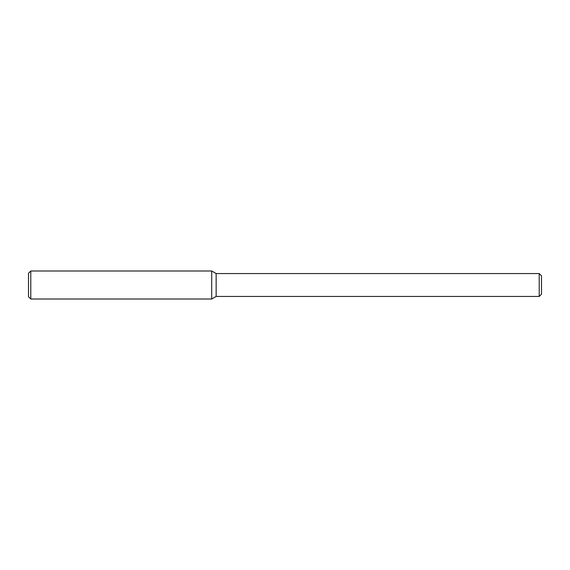 <?xml version="1.0" encoding="UTF-8"?>
<svg xmlns="http://www.w3.org/2000/svg" width="570" height="570" viewBox="0 0 570 570"><rect width="100%" height="100%" fill="white"/><g stroke="black" fill="none" stroke-linecap="round" stroke-linejoin="round"><path stroke-width="0.85" d="M539.213 296.45L539.213 273.55L541.5 275.837L541.5 294.163L539.213 296.45L216.144 296.45L211.712 299.008L211.712 270.992L30.787 270.992L30.787 299.008L28.5 296.714L28.5 273.286L30.787 270.992M216.144 296.45L216.144 273.55L211.712 270.992L211.712 299.008L30.787 299.008M539.213 273.55L216.144 273.55"/></g></svg>

